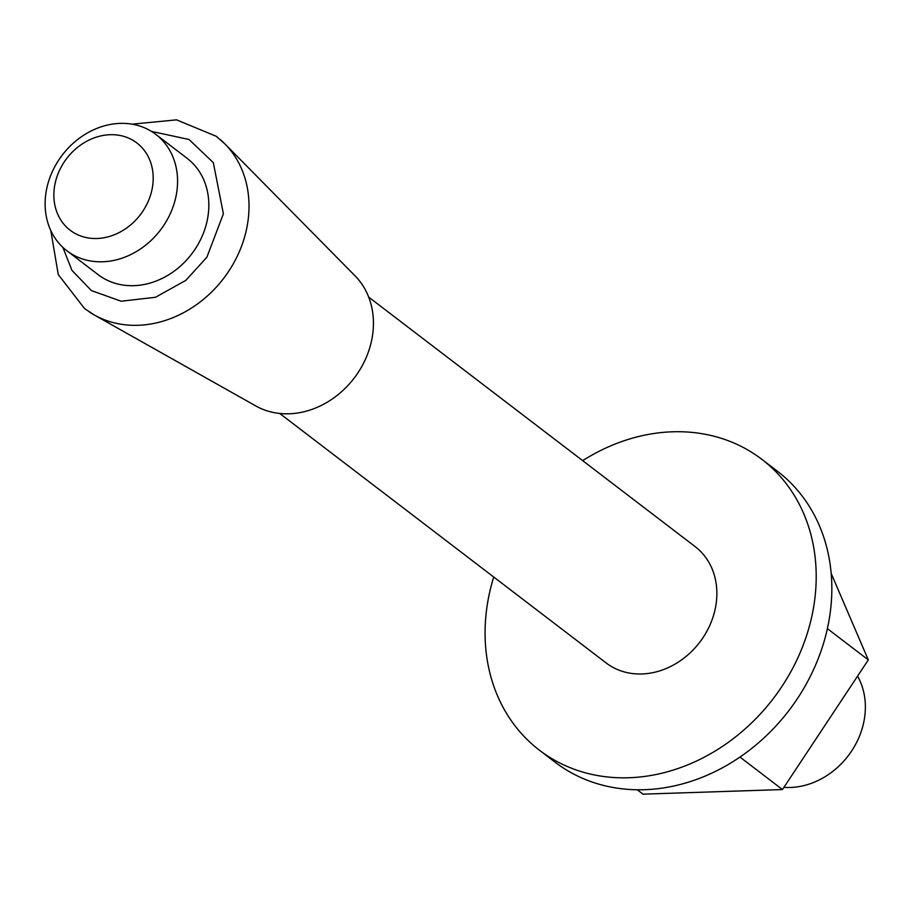 <?xml version="1.0" encoding="UTF-8"?>
<svg xmlns="http://www.w3.org/2000/svg" width="914" height="914" viewBox="0 0 914 914"><rect width="100%" height="100%" fill="white"/><g stroke="black" fill="none" stroke-linecap="round" stroke-linejoin="round"><path stroke-width="1.37" d="M279.741 413.471L606.165 662.958A73.234 61.764 -52.6 0 0 673.412 665.026A73.234 61.764 -52.6 0 0 716.29 602.612A73.234 61.764 -52.6 0 0 695.108 546.583L368.696 297.096M220.708 139.956A108.378 91.4 127.4 0 1 224.913 143.921L355.112 275.914A82.386 69.487 127.4 0 1 372.786 333.519A82.386 69.487 127.4 0 1 255.749 405.919L94.211 314.942A108.378 91.4 127.4 0 1 89.275 311.914M582.675 460.645A183.086 154.42 127.4 0 1 761.819 459.308A183.086 154.42 127.4 0 1 814.762 599.356A183.086 154.42 127.4 0 1 707.585 755.41A183.086 154.42 127.4 0 1 539.454 750.234A183.086 154.42 127.4 0 1 486.522 610.186A183.086 154.42 127.4 0 1 493.72 577.02M539.454 750.234L555.084 762.185A183.086 154.42 -52.6 0 0 723.214 767.36A183.086 154.42 -52.6 0 0 830.392 611.306A183.086 154.42 -52.6 0 0 777.448 471.258L761.819 459.308M45.7 194.751A73.234 61.764 127.4 0 1 88.567 132.324A73.234 61.764 127.4 0 1 155.826 134.392A73.234 61.764 127.4 0 1 176.996 190.409A73.234 61.764 127.4 0 1 134.13 252.835A73.234 61.764 127.4 0 1 66.871 250.767A73.234 61.764 127.4 0 1 45.7 194.751M155.826 134.392L187.084 158.293A73.234 61.764 127.4 0 1 208.255 214.31A73.234 61.764 127.4 0 1 165.388 276.736A73.234 61.764 127.4 0 1 98.141 274.657L66.871 250.767M54.292 188.227A54.931 46.328 127.4 0 1 110.091 134.712A54.931 46.328 127.4 0 1 152.764 184.982A54.931 46.328 127.4 0 1 96.975 238.497A54.931 46.328 127.4 0 1 54.292 188.227M783.926 787.342A73.234 61.764 -52.6 0 0 864.793 716.108A73.234 61.764 -52.6 0 0 857.549 676.143M827.387 628.638L868.3 659.908L831.18 573.421M739.974 757.078L782.464 789.547L868.3 659.908M637.241 789.776L642.965 794.152L782.464 789.547M132.062 124.178L176.562 119.848L216.275 136.3L224.913 143.921A108.378 91.4 127.4 0 1 248.162 219.691A108.378 91.4 127.4 0 1 94.211 314.942L84.579 308.601L58.279 274.577L50.784 230.522M151.484 131.41L189.027 139.476L213.316 162.635L223.393 213.807L206.884 257.211L185.793 280.404L155.471 297.279L121.174 301.22L91.423 290.595L71.932 270.361L62.86 247.363"/></g></svg>
